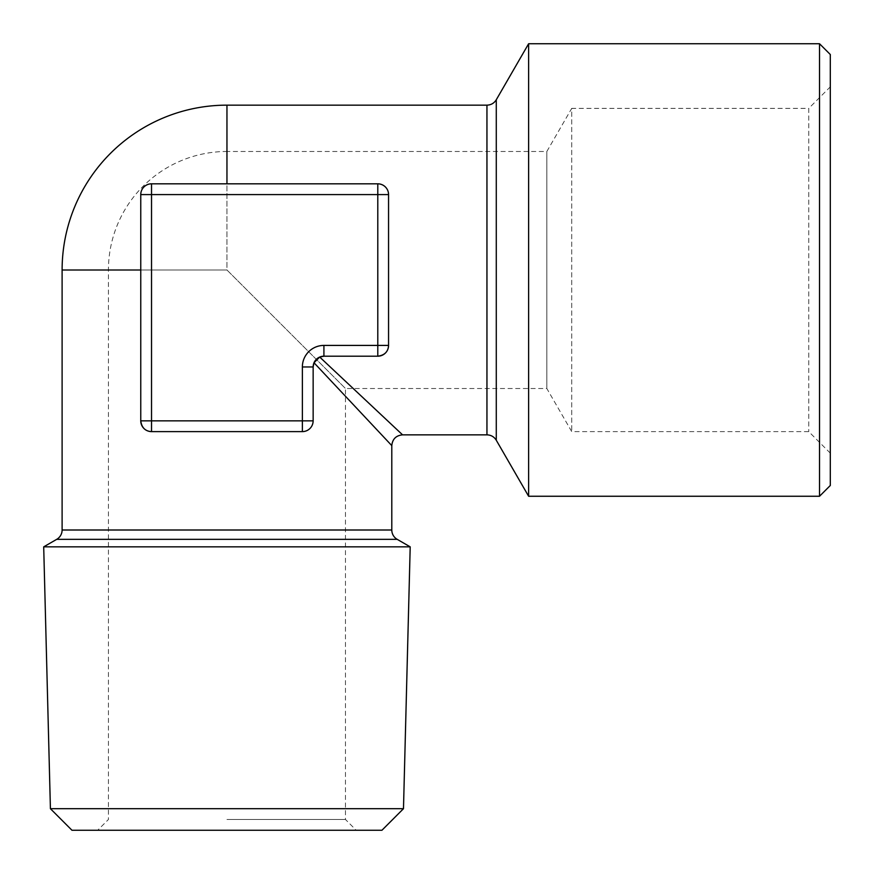<?xml version="1.0" encoding="UTF-8"?>
<svg xmlns="http://www.w3.org/2000/svg" width="874" height="874" viewBox="0 0 874 874"><rect width="100%" height="100%" fill="white"/><g stroke="black" fill="none" stroke-linecap="round" stroke-linejoin="round"><path stroke-width="0.66" stroke-dasharray="4.37 3.28" d="M226.956 830.256L97.659 830.256L226.956 830.256M226.956 819.484L345.47 819.484L226.956 819.484M830.3 54.516L830.3 453.158L830.3 86.843L808.756 108.387L808.756 431.614L808.756 108.387L571.727 108.387L571.727 431.614L571.727 108.387L546.84 151.486L546.84 388.515L546.84 151.486L226.956 151.486L226.956 270L345.47 388.515L226.956 270L345.47 388.515L226.956 270L108.442 270L226.956 270L226.956 151.486A118.514 118.514 0 0 0 108.442 270L108.442 819.484L97.659 830.256M410.201 546.851L43.7 546.851M528.628 43.744L528.628 496.257M819.528 43.744L819.528 496.257M323.915 345.416A21.544 21.544 0 0 0 302.371 366.971L302.371 420.842L313.143 420.842A10.772 10.772 0 0 1 302.371 431.614L226.956 431.614L302.371 431.614C308.631 431.275 312.215 427.692 313.143 420.842L313.143 366.971L313.143 420.842C312.226 427.67 308.631 431.264 302.371 431.614L151.53 431.614A10.772 10.772 0 0 1 140.758 420.842L140.758 194.585L140.758 420.842C141.686 427.67 145.27 431.264 151.53 431.614A10.772 10.772 0 0 1 140.758 420.842L151.53 420.842L151.53 194.585L377.787 194.585L377.787 345.416L323.915 345.416L323.915 356.199L377.787 356.199C384.626 355.27 388.209 351.676 388.559 345.416L388.559 194.585C388.231 188.325 384.636 184.731 377.787 183.813L226.956 183.813L377.787 183.813C384.626 184.731 388.209 188.325 388.559 194.585L377.787 194.585L377.787 183.813L151.53 183.813C145.051 184.49 141.468 188.085 140.758 194.585C141.435 188.107 145.029 184.512 151.53 183.813L151.53 194.585L140.758 194.585L140.758 420.842M323.915 356.199A10.772 10.772 0 0 0 313.143 366.971L314.006 362.743L391.792 445.62L314.006 362.743L319.698 357.051L402.564 434.848L319.698 357.051L323.915 356.199A10.772 10.772 0 0 0 313.143 366.971L313.143 420.842A10.772 10.772 0 0 1 302.371 431.614L302.371 420.842L151.53 420.842L151.53 431.614M830.3 86.843L830.3 485.485M377.787 183.813A10.772 10.772 0 0 1 388.559 194.585A10.772 10.772 0 0 0 377.787 183.813M388.559 345.416A10.772 10.772 0 0 1 377.787 356.199A10.772 10.772 0 0 0 388.559 345.416L377.787 345.416L377.787 356.199M140.758 194.585A10.772 10.772 0 0 1 151.53 183.813A10.772 10.772 0 0 0 140.758 194.585M50.419 808.701L403.482 808.701M71.963 830.256L381.938 830.256M391.792 530.005L62.109 530.005M56.723 539.334L397.178 539.334M496.279 440.234L496.279 99.767M486.949 105.153L486.949 434.848M226.956 105.153L226.956 183.813M140.758 270L62.109 270M302.371 366.971L313.143 366.971M830.3 453.158L808.756 431.614L571.727 431.614L546.84 388.515L345.47 388.515L345.47 819.484L356.242 830.256"/><path stroke-width="1.31" d="M403.482 808.701L381.938 830.256L71.963 830.256L50.419 808.701L43.7 546.851L410.201 546.851L403.482 808.701L50.419 808.701M56.723 539.334L397.178 539.334A10.772 10.772 0 0 1 391.792 530.005L62.109 530.005A10.772 10.772 0 0 1 56.723 539.334L43.7 546.851M819.528 496.257L819.528 43.744L830.3 54.516L830.3 485.485L819.528 496.257L528.628 496.257L528.628 43.744L496.279 99.767L496.279 440.234C494.127 436.771 491.013 434.979 486.949 434.848L486.949 105.153L226.956 105.153A164.847 164.847 0 0 0 62.109 270L140.758 270M314.006 362.743L391.792 445.62L314.006 362.743L313.143 366.971L313.143 420.842A10.772 10.772 0 0 1 302.371 431.614L151.53 431.614C145.281 431.275 141.686 427.692 140.758 420.842L140.758 194.585A10.772 10.772 0 0 1 151.53 183.813L377.787 183.813L377.787 194.585L151.53 194.585L151.53 420.842L302.371 420.842L302.371 366.971L313.143 366.971A10.772 10.772 0 0 1 323.915 356.199L319.698 357.051L402.564 434.848L319.698 357.051L314.006 362.743M388.559 345.416C388.231 351.676 384.636 355.27 377.787 356.199L323.915 356.199L323.915 345.416L377.787 345.416L377.787 194.585L388.559 194.585L388.559 345.416L377.787 345.416L377.787 356.199A10.772 10.772 0 0 0 388.559 345.416A10.772 10.772 0 0 1 377.787 356.199M140.758 420.842A10.772 10.772 0 0 0 151.53 431.614A10.772 10.772 0 0 1 140.758 420.842L151.53 420.842L151.53 431.614M388.559 194.585A10.772 10.772 0 0 0 377.787 183.813A10.772 10.772 0 0 1 388.559 194.585M226.956 183.813L226.956 105.153M323.915 345.416A21.544 21.544 0 0 0 302.371 366.971M151.53 183.813A10.772 10.772 0 0 0 140.758 194.585L151.53 194.585L151.53 183.813M302.371 431.614A10.772 10.772 0 0 0 313.143 420.842L302.371 420.842L302.371 431.614M397.178 539.334L410.201 546.851M819.528 43.744L528.628 43.744M391.792 530.005L391.792 445.62C392.437 439.087 396.031 435.492 402.564 434.848L486.949 434.848M62.109 530.005L62.109 270M496.279 440.234L528.628 496.257M496.279 99.767C494.127 103.23 491.013 105.022 486.949 105.153"/></g></svg>
